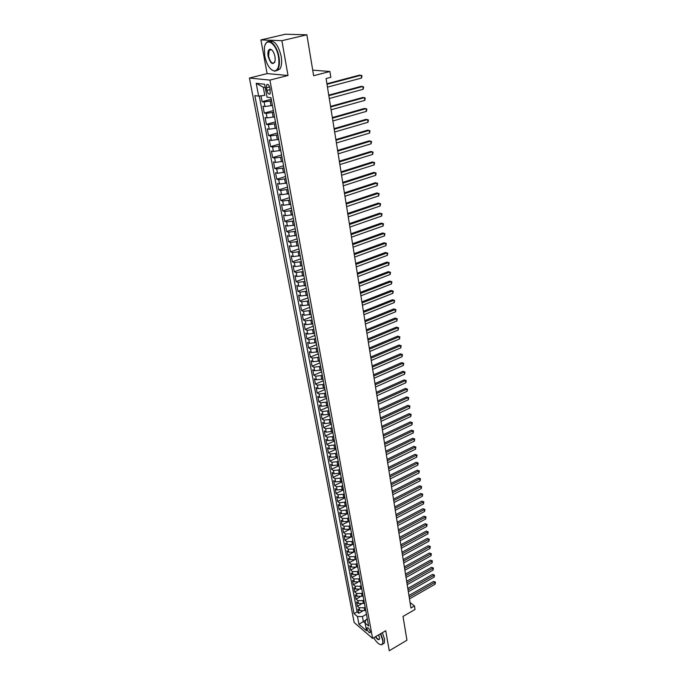 <?xml version="1.0" encoding="UTF-8"?>
<svg xmlns="http://www.w3.org/2000/svg" width="685" height="685" viewBox="0 0 685 685"><rect width="100%" height="100%" fill="white"/><g stroke="black" fill="none" stroke-linecap="round" stroke-linejoin="round"><path stroke-width="1.03" d="M370.277 631.638C369.301 628.796 368.239 627.511 367.083 627.785L367.023 628.847C367.999 631.69 369.061 632.974 370.217 632.7L370.277 631.638M249.434 78.039L354.145 622.468L372.597 638.394L269.924 80.094L249.434 78.039L267.116 73.603L288.008 75.487L281.886 40.68L260.908 39.927L267.116 73.603M260.908 39.927L285.337 34.25L306.871 34.798L313.636 75.71L329.913 71.497L312.711 70.144M372.597 638.394L385.732 630.748L389.251 650.75L406.941 640.218L403.011 616.44L415.024 609.47L414.468 605.96L410.075 602.56M281.886 40.68L306.871 34.798M261.002 95.831L262.107 101.68L271.277 99.248M272.416 105.439L264.958 106.535L262.971 106.252L264.264 113.076L273.375 110.602M274.522 116.844L267.099 117.931L265.112 117.606L266.397 124.362L275.456 121.844M276.612 128.138L269.222 129.208L267.244 128.848L268.503 135.544L277.511 132.984M278.684 139.329L271.328 140.382L269.342 139.988L270.601 146.624L279.557 144.021M280.73 150.409L273.409 151.445L271.431 151.025L272.673 157.593L281.578 154.956M282.759 161.377L275.464 162.405L273.495 161.951L274.719 168.459L283.573 165.779M284.763 172.252L277.511 173.262L275.541 172.774L276.757 179.222L285.559 176.507M286.758 183.023L279.531 184.025L277.562 183.503L278.769 189.891L287.52 187.133M288.727 193.692L281.535 194.677L279.574 194.129L280.764 200.457L289.472 197.665M290.68 204.258L283.522 205.235L281.561 204.652L282.742 210.92L291.399 208.094M292.615 214.73L285.491 215.698L283.53 215.081L284.703 221.289L293.308 218.429M294.533 225.108L287.435 226.059L285.482 225.416L286.647 231.573L295.201 228.679M296.434 235.383L289.37 236.325L287.417 235.657L288.565 241.754L297.076 238.825M298.317 245.572L291.279 246.497L289.327 245.804L290.474 251.84L298.925 248.886M300.184 255.668L293.18 256.584L291.228 255.856L292.358 261.841L300.775 258.853M302.034 265.669L295.055 266.576L293.111 265.814L294.233 271.757L302.599 268.734M303.866 275.584L296.922 276.475L294.978 275.695L296.091 281.578L304.405 278.521M305.681 285.405L298.763 286.287L296.828 285.482L297.924 291.305L306.204 288.222M307.479 295.141L300.595 296.006L298.66 295.175L299.747 300.955L307.976 297.847M309.286 304.868L302.41 305.647L300.475 304.791L301.554 310.519L309.74 307.377M311.033 314.346L304.2 315.203L302.273 314.321L303.344 319.998L311.487 316.83M312.788 323.834L305.981 324.673L304.054 323.765L305.125 329.391L313.216 326.197M314.526 333.227L307.753 334.057L305.827 333.124L306.88 338.707L314.937 335.479M316.247 342.543L309.5 343.356L307.582 342.406L308.627 347.937L316.633 344.692M317.951 351.773L311.238 352.587L309.32 351.61L310.356 357.091L318.319 353.82M319.647 360.926L312.951 361.723L311.041 360.73L312.069 366.167L319.998 362.862M321.325 370.003L314.655 370.791L312.745 369.772L313.764 375.157L321.65 371.835M322.986 379.002L316.35 379.781L314.441 378.736L315.451 384.079L323.294 380.732M324.63 387.916L318.028 388.686L316.119 387.624L317.121 392.925L324.93 389.551M326.265 396.761L319.69 397.523L317.789 396.435L318.782 401.693L326.548 398.302M327.884 405.529L321.333 406.282L319.433 405.177L320.417 410.383L328.149 406.967M329.494 414.228L322.969 414.964L321.077 413.843L322.053 419.006L329.708 415.367M331.086 422.85L324.587 423.578L322.695 422.44L323.662 427.56L331.317 424.101M332.67 431.396L326.197 432.124L324.305 430.959L325.264 436.037L332.884 432.552M334.237 439.873L327.79 440.592L325.906 439.41L326.856 444.445L334.434 440.943M335.787 448.281L329.365 448.992L327.481 447.793L328.432 452.785L335.967 449.266M337.328 456.621L330.932 457.323L329.057 456.099L329.99 461.056L337.5 457.512M338.861 464.892L332.49 465.586L330.615 464.344L331.54 469.259L339.007 465.697M340.376 473.095L334.032 473.78L332.156 472.522L333.081 477.394L340.505 473.815M341.875 481.23L335.556 481.906L333.689 480.63L334.605 485.468L341.995 481.872M343.373 489.296L337.071 489.963L335.205 488.679L336.112 493.474L343.476 489.852M344.846 497.301L338.578 497.961L336.712 496.659L337.611 501.411L344.94 497.781M346.319 505.239L345.24 505.787L340.068 505.89L338.21 504.571L339.101 509.289L346.387 505.641M347.774 513.116L346.696 513.664L341.55 513.759L339.692 512.423L340.582 517.106L347.834 513.433M349.213 520.934L348.151 521.473L343.014 521.568L341.164 520.215L342.046 524.856L349.264 521.174M350.651 528.683L349.59 529.231L344.469 529.308L342.628 527.938L343.493 532.545L350.677 528.846M352.073 536.372L351.011 536.92L345.916 536.989L344.075 535.61L344.94 540.174L352.09 536.458M353.477 544.001L352.424 544.549L347.346 544.609L345.514 543.214L346.37 547.752L353.486 544.018M354.881 551.571L353.828 552.119L348.768 552.17L346.935 550.757L347.783 555.261L353.143 552.427M356.268 559.071L355.224 559.628L350.181 559.671L348.348 558.249L349.196 562.71L354.162 560.065M357.647 566.529L356.602 567.086L351.585 567.111L349.752 565.673L350.592 570.108L355.267 567.591M359.008 573.919L357.972 574.475L352.972 574.501L351.148 573.045L351.979 577.446L356.405 575.04M360.361 581.257L359.334 581.813L354.35 581.83L352.527 580.358L353.349 584.725L357.579 582.413M361.714 588.535L360.687 589.091L355.72 589.1L353.897 587.619L354.719 591.951L358.752 589.725M363.041 595.753L362.022 596.318L357.073 596.318L355.258 594.82L356.072 599.118L359.942 596.969M364.369 602.92L363.358 603.485L358.418 603.476L356.611 601.969L357.416 606.234L361.132 604.153M329.913 71.497L330.829 77.311L326.086 78.552L410.94 607.997L414.468 605.96M266.448 87.8L266.936 90.403C267.844 93.622 268.922 94.77 270.19 93.845L269.958 88.194C269.051 84.957 267.963 83.81 266.705 84.743L266.448 87.8L269.642 86.969M367.323 618.889L366.004 619.634L365.088 623.025L368.641 626.047L270.995 97.715L267.047 97.201L264.633 84.229L256.224 83.322L258.647 96.123L254.863 95.635L354.042 613.623L357.484 616.551L362.399 616.586L363.324 621.509L365.088 623.016L366.535 630.808L358.949 624.283L357.484 616.551M365.156 607.193L364.146 607.766L359.223 607.749L357.416 606.234M365.687 610.035L364.677 610.6L364.146 607.766M363.838 600.06L362.827 600.625L357.887 600.617L356.072 599.118M362.511 592.876L361.492 593.433L356.534 593.433L354.719 591.951M361.166 585.632L360.147 586.189L355.173 586.197L353.349 584.725M359.822 578.328L358.794 578.885L353.802 578.902L351.979 577.446M358.46 570.973L357.433 571.53L352.415 571.555L350.592 570.108M357.091 563.558L356.054 564.106L351.02 564.149L349.196 562.71M355.703 556.083L354.667 556.631L349.615 556.682L347.783 555.261M354.316 548.548L353.272 549.096L348.203 549.156L346.37 547.752M352.912 540.962L351.859 541.51L346.781 541.57L344.94 540.174M351.499 533.307L350.446 533.855L345.343 533.923L343.493 532.545M350.069 525.592L349.016 526.131L343.887 526.217L342.046 524.856M348.631 517.817L347.569 518.357L342.431 518.451L340.582 517.106M347.184 509.983L340.959 510.625L339.101 509.289M345.728 502.079L339.469 502.73L337.611 501.411M344.255 494.116L337.979 494.767L336.112 493.474M342.765 486.085L336.463 486.744L334.605 485.468M341.276 477.984L334.948 478.661L333.081 477.394M339.769 469.824L333.415 470.509L331.54 469.259M338.244 461.596L331.865 462.289L329.99 461.056M336.712 453.299L330.307 454.001L328.432 452.785M335.171 444.933L328.731 445.635L326.856 444.445M333.612 436.491L327.147 437.21L325.264 436.037M332.037 427.988L325.555 428.716L323.662 427.56M330.453 419.408L323.945 420.145L322.053 419.006M328.851 410.76L322.318 411.505L320.417 410.383M327.242 402.035L320.674 402.789L318.782 401.693M325.615 393.233L319.022 393.995L317.121 392.925M323.971 384.362L317.352 385.133L315.451 384.079M322.318 375.406L315.674 376.193L313.764 375.157M320.649 366.381L313.978 367.177L312.069 366.167M318.97 357.279L312.266 358.075L310.356 357.091M317.275 348.091L310.545 348.905L308.627 347.937M315.562 338.827L308.798 339.649L306.88 338.707M313.833 329.476L307.043 330.307L305.125 329.391M312.086 320.049L305.27 320.888L303.344 319.998M310.331 310.536L303.489 311.392L301.554 310.519M308.558 300.938L301.683 301.802L299.747 300.955M306.769 291.253L299.867 292.127L297.924 291.305M304.962 281.484L298.026 282.374L296.091 281.578M303.138 271.628L296.177 272.527L294.233 271.757M301.297 261.679L294.31 262.586L292.358 261.841M299.448 251.635L292.426 252.559L290.474 251.84M297.573 241.505L290.517 242.439L288.565 241.754M295.68 231.282L288.599 232.232L286.647 231.573M293.779 220.964L286.664 221.923L284.703 221.289M291.853 210.552L284.703 211.519L282.742 210.92M289.909 200.046L282.734 201.022L280.764 200.457M287.948 189.437L280.739 190.43L278.769 189.891M285.97 178.725L278.726 179.735L276.757 179.222M283.967 167.911L276.697 168.938L274.719 168.459M281.955 157.002L274.642 158.038L272.673 157.593M279.917 145.982L272.579 147.035L270.601 146.624M277.862 134.859L270.489 135.921L268.503 135.544M275.79 123.634L268.374 124.713L266.397 124.362M273.692 112.297L266.251 113.385L264.264 113.076M271.577 100.849L264.093 101.954L262.107 101.68M259.272 96.046L357.099 611.902L358.752 613.289L362.331 611.268M364.677 610.6L359.753 610.583L357.947 609.059L358.752 613.289M272.81 107.528L271.936 102.801M265.232 87.44L263.271 87.218L264.795 95.369L258.647 96.123M288.008 75.487L269.924 80.094M365.901 620.045L358.949 624.283M366.466 614.274L362.399 616.586M274.077 114.412L274.942 119.044M276.192 125.86L277.048 130.458M278.29 137.206L279.137 141.752M280.362 148.431L281.201 152.943M282.417 159.554L283.256 164.032M284.455 170.574L285.277 175.009M286.476 181.491L287.289 185.883M288.471 192.297L289.284 196.655M290.449 203.008L291.253 207.324M292.409 213.609L293.206 217.89M294.353 224.123L295.141 228.362M296.28 234.535L297.059 238.74M298.18 244.845L298.96 249.015M300.073 255.068L300.843 259.195M301.939 265.198L302.71 269.291M303.798 275.224L304.551 279.292M305.638 285.174L306.383 289.198M307.454 295.021L308.199 299.02M309.997 308.747L309.252 304.705M311.05 314.466L311.786 318.388M312.822 324.056L313.55 327.952M314.578 333.561L315.297 337.422M316.324 342.988L317.035 346.815M318.046 352.321L318.756 356.123M319.758 361.577L320.46 365.345M321.453 370.756L322.156 374.498M323.132 379.858L323.825 383.557M324.801 388.875L325.486 392.548M326.454 397.814L327.139 401.461M328.089 406.676L328.766 410.298M329.716 415.461L330.384 419.057M331.326 424.178L331.994 427.74M332.927 432.817L333.586 436.354M334.511 441.388L335.162 444.89M336.078 449.882L336.729 453.359M337.636 458.308L338.279 461.758M339.178 466.656L339.82 470.081M340.71 474.945L341.344 478.344M342.226 483.165L342.86 486.538M343.733 491.308L344.358 494.656M345.231 499.391L345.848 502.713M346.713 507.414L347.329 510.71M348.177 515.36L348.793 518.631M349.641 523.246L350.249 526.5M351.088 531.072L351.688 534.3M352.518 538.838L353.117 542.032M353.94 546.536L354.539 549.712M355.352 554.174L355.943 557.325M356.757 561.751L357.339 564.877M358.144 569.269L358.726 572.369M359.522 576.727L360.096 579.81M360.892 584.125L361.466 587.182M362.245 591.463L362.819 594.503M363.598 598.75L364.155 601.772M364.934 605.977L365.49 608.974M357.099 611.902L354.042 613.623M366.252 613.152L366.809 616.132M263.271 87.218L256.224 83.322M327.002 84.281L361.158 75.222L361.569 78.047L327.464 87.141M326.925 83.758L359.625 75.102L361.997 75.727L361.569 78.047M278.504 56.932C276.286 42.812 265.438 36.331 264.384 48.164L264.735 56.076C266.842 65.143 270.104 70.11 274.522 70.983C278.307 70.144 279.643 65.46 278.504 56.932M265.249 44.756L266.063 43.164C269.385 37.606 277.202 45.784 278.975 56.864C279.882 62.498 279.48 66.702 277.759 69.502L274.891 71.266L271.406 69.699M275.002 56.709L275.173 60.563C273.101 65.614 270.746 64.184 268.118 56.29C267.518 52 268.186 49.637 270.121 49.192C272.33 49.645 273.957 52.154 275.002 56.709M271.928 50.073L270.489 49.483L269.145 50.296L268.589 56.221C270.215 62.147 272.21 64.244 274.574 62.515L274.856 62.001M297.898 34.567L300.056 34.618M269.436 41.442C274.437 40.09 278.35 45.056 281.184 56.333C282.083 61.95 281.672 66.162 279.942 68.954L276.603 70.701M373.676 637.769C376.596 642.41 379.156 644.713 381.365 644.671C382.658 644.337 383.086 642.804 382.641 640.064L380.44 633.831M380.74 633.651L383.009 640.064L382.744 644.037L381.699 644.79L380.243 644.559M378.702 634.841L379.627 638.54C379.122 640.526 377.7 639.936 375.371 636.785M375.671 636.605C377.401 639.037 378.668 639.833 379.481 639.011L379.61 638.694M382.324 632.726L384.585 639.139L384.311 643.112L382.983 643.891M328.834 95.686L362.793 86.464L363.204 89.255L329.288 98.52M328.749 95.138L361.26 86.319L363.624 86.944L363.204 89.255M330.641 106.988L364.411 97.604L364.814 100.37L331.095 109.797M330.555 106.406L362.887 97.433L365.233 98.058L364.814 100.37M332.439 118.18L366.021 108.632L366.415 111.372L332.884 120.962M332.345 117.572L364.488 108.435L366.835 109.069L366.415 111.372M334.22 129.268L367.605 119.558L367.999 122.273L334.657 132.025M334.117 128.634L366.081 119.344L368.419 119.978L367.999 122.273M335.975 140.254L369.181 130.39L369.575 133.078L336.412 142.985M335.873 139.586L367.665 130.15L369.986 130.784L369.575 133.078M337.722 151.137L370.739 141.119L371.133 143.781L338.15 153.842M337.611 150.435L369.224 140.853L371.535 141.495L371.133 143.781M339.452 161.917L372.289 151.745L372.674 154.39L339.88 164.597M339.332 161.189L370.773 151.471L373.077 152.104L372.674 154.39M341.164 172.594L373.822 162.285L374.198 164.897L341.584 175.249M341.036 171.841L372.306 161.977L374.601 162.619L374.198 164.897M342.86 183.178L375.337 172.723L375.714 175.317L343.279 185.806M342.731 182.398L373.83 172.397L376.116 173.04L375.714 175.317M344.538 193.658L376.836 183.066L377.212 185.635L344.957 196.27M344.409 192.853L375.337 182.724L377.615 183.366L377.212 185.635M346.199 204.053L378.334 193.316L378.702 195.867L346.619 206.63M346.071 203.214L376.836 192.956L379.096 193.598L378.702 195.867M347.852 214.345L379.807 203.471L380.175 205.997L348.263 216.905M347.715 213.489L378.317 203.094L380.569 203.745L380.175 205.997M349.487 224.543L381.271 213.54L381.631 216.049L349.889 227.077M349.341 223.661L379.781 213.146L382.024 213.797L381.631 216.049M351.105 234.655L382.718 223.524L383.086 226.007L351.508 237.164M350.96 233.748L381.237 223.105L383.472 223.755L383.086 226.007M352.715 244.673L384.157 233.414L384.516 235.88L353.109 247.165M352.561 243.74L382.675 232.977L384.901 233.636L384.516 235.88M382.675 232.977L384.901 233.636M354.299 254.597L385.587 243.218L385.938 245.658L354.702 257.063M354.154 253.647L384.105 242.764L386.323 243.423L385.938 245.658M384.105 242.764L386.323 243.423M355.883 264.436L386.999 252.945L387.35 255.359L356.268 266.885M355.72 263.46L385.527 252.465L387.736 253.125L387.35 255.359M385.527 252.465L387.736 253.125M357.442 274.188L388.404 262.578L388.746 264.975L357.835 276.62M357.279 273.195L386.931 262.09L389.131 262.749L388.746 264.975M386.931 262.09L389.131 262.749M358.991 283.855L389.791 272.125L390.133 274.505L359.377 286.261M358.829 282.837L388.318 271.62L390.51 272.287L390.133 274.505M388.318 271.62L390.51 272.287M360.524 293.437L391.161 281.595L391.503 283.95L360.909 295.826M360.361 292.401L389.696 281.073L391.88 281.74L391.503 283.95M389.696 281.073L391.88 281.74M362.048 302.941L392.531 290.988L392.865 293.317L362.425 305.304M361.877 301.871L391.067 290.44L393.241 291.108L392.865 293.317M391.067 290.44L393.241 291.108M363.564 312.351L393.884 300.287L394.217 302.607L363.932 314.698M363.384 311.273L392.428 299.739L394.594 300.407L394.217 302.607M392.428 299.739L394.594 300.407M365.054 321.693L395.228 309.517L395.562 311.812L365.43 324.014M364.882 320.58L393.772 308.944L395.93 309.62L395.562 311.812M393.772 308.944L395.93 309.62M366.535 330.941L396.555 318.671L396.889 320.948L366.912 333.244M366.355 329.819L395.108 318.08L397.249 318.756L396.889 320.948M395.108 318.08L397.249 318.756M368.008 340.12L397.874 327.738L398.199 329.999L368.376 342.397M367.828 338.972L396.427 327.139L398.567 327.807L398.199 329.999M396.427 327.139L398.567 327.807M369.463 349.213L399.184 336.737L399.509 338.972L369.832 351.474M369.283 348.048L397.737 336.121L399.869 336.797L399.509 338.972M397.737 336.121L399.869 336.797M370.91 358.229L400.477 345.66L400.802 347.877L371.27 360.473M370.722 357.048L399.038 345.026L401.162 345.702L400.802 347.877M399.038 345.026L401.162 345.702M372.349 367.169L401.761 354.505L402.086 356.705L372.7 369.395M372.152 365.97L400.331 353.862L402.446 354.53L402.086 356.705M400.331 353.862L402.446 354.53M373.77 376.039L403.037 363.281L403.354 365.456L374.121 378.24M373.573 374.815L401.607 362.613L403.713 363.29L403.354 365.456M401.607 362.613L403.713 363.29M375.175 384.833L404.304 371.981L404.621 374.138L375.526 387.016M374.978 383.591L402.874 371.304L404.972 371.981L404.621 374.138M402.874 371.304L404.972 371.981M376.57 393.55L405.563 380.603L405.871 382.752L376.921 395.716M376.373 392.291L404.133 379.918L406.222 380.595L405.871 382.752M404.133 379.918L406.222 380.595M377.957 402.189L406.804 389.166L407.113 391.289L378.3 404.338M377.752 400.922L405.383 388.464L407.464 389.14L407.113 391.289M405.383 388.464L407.464 389.14M379.336 410.769L408.037 397.651L408.346 399.766L379.67 412.901M379.122 409.476L406.616 396.94L408.697 397.617L408.346 399.766M406.616 396.94L408.697 397.617M380.697 419.271L409.262 406.068L409.561 408.166L381.031 421.386M380.483 417.961L407.849 405.34L409.913 406.025L409.561 408.166M407.849 405.34L409.913 406.025M382.05 427.697L410.478 414.425L410.777 416.497L382.384 429.795M381.836 426.378L409.065 413.68L411.12 414.365L410.777 416.497M409.065 413.68L411.12 414.365M383.386 436.062L411.676 422.705L411.976 424.768L383.72 438.143M383.172 434.727L410.272 421.951L412.319 422.636L411.976 424.768M410.272 421.951L412.319 422.636M384.713 444.36L412.875 430.925L413.175 432.963L385.047 446.423M384.499 443.007L411.471 430.154L413.509 430.839L413.175 432.963M411.471 430.154L413.509 430.839M386.032 452.588L414.057 439.068L414.356 441.097L386.366 454.635M385.818 451.218L412.661 438.297L414.69 438.982L414.356 441.097M412.661 438.297L414.69 438.982M387.342 460.748L415.238 447.159L415.53 449.172L387.667 462.777M387.119 459.361L413.834 446.372L415.863 447.057L415.53 449.172M413.834 446.372L415.863 447.057M388.643 468.84L416.403 455.183L416.694 457.178L388.96 470.852M388.412 467.444L415.007 454.378L417.028 455.063L416.694 457.178M415.007 454.378L417.028 455.063M389.928 476.871L417.559 463.137L417.841 465.115L390.244 478.866M389.696 475.458L416.163 462.324L418.175 463.017L417.841 465.115M416.163 462.324L418.175 463.017M391.203 484.834L418.706 471.032L418.989 473.001L391.52 486.821M390.972 483.413L417.319 470.21L419.323 470.895L418.989 473.001M417.319 470.21L419.323 470.895M392.471 492.738L419.845 478.866L420.128 480.819L392.788 494.707M392.24 491.299L418.458 478.036L420.462 478.721L420.128 480.819M418.458 478.036L420.462 478.721M393.729 500.581L420.975 486.641L421.258 488.568L394.038 502.525M393.49 499.125L419.597 485.793L421.583 486.487L421.258 488.568M419.597 485.793L421.583 486.487M394.971 508.356L422.097 494.347L422.371 496.265L395.279 510.291M394.74 506.891L420.718 493.5L422.705 494.185L422.371 496.265M420.718 493.5L422.705 494.185M396.213 516.07L423.21 502.002L423.484 503.903L396.521 517.988M395.973 514.589L421.832 501.137L423.809 501.831L423.484 503.903M421.832 501.137L423.809 501.831M397.437 523.725L424.315 509.597L424.589 511.481L397.745 525.635M397.197 522.235L422.945 508.715L424.914 509.409L424.589 511.481M422.945 508.715L424.914 509.409M398.653 531.32L425.411 517.132L425.676 518.999L398.961 533.213M398.413 529.813L424.041 516.242L426.001 516.935L425.676 518.999M424.041 516.242L426.001 516.935M399.86 538.855L426.498 524.607L426.764 526.465L400.16 540.73M399.62 537.34L425.128 523.708L427.089 524.402L426.764 526.465M425.128 523.708L427.089 524.402M401.059 546.339L427.577 532.022L427.842 533.872L401.359 548.197M400.819 544.806L426.216 531.123L428.159 531.808L427.842 533.872M426.216 531.123L428.159 531.808M402.249 553.754L428.647 539.386L428.913 541.219L402.549 555.603M402.001 552.213L427.286 538.47L429.23 539.163L428.913 541.219M427.286 538.47L429.23 539.163M403.431 561.118L429.709 546.69L429.966 548.514L403.722 562.95M403.182 559.568L428.348 545.774L430.283 546.467L429.966 548.514M428.348 545.774L430.283 546.467M404.604 568.422L430.762 553.942L431.019 555.749L404.895 570.245M404.347 566.863L429.409 553.009L431.336 553.711L431.019 555.749M429.409 553.009L431.336 553.711M405.76 575.674L431.807 561.143L432.064 562.933L406.051 577.481M405.511 574.098L430.454 560.202L432.381 560.895L432.064 562.933M430.454 560.202L432.381 560.895M406.916 582.875L432.843 568.285L433.1 570.066L407.207 584.665M406.659 581.282L431.499 567.334L432.843 568.285L433.417 568.028L433.1 570.066M431.499 567.334L433.417 568.028M408.063 590.016L433.879 575.374L434.136 577.138L408.346 591.789M407.806 588.415L432.535 574.415L433.879 575.374L434.444 575.109L434.136 577.138M432.535 574.415L434.444 575.109M409.193 597.097L434.898 582.413L435.155 584.168L409.476 598.861M408.936 595.488L433.562 581.445L434.898 582.413L435.463 582.139L435.155 584.168M433.562 581.445L435.463 582.139M363.358 603.485L362.827 600.625M362.022 596.318L361.492 593.433M360.687 589.091L360.147 586.189M359.334 581.813L358.794 578.885M357.972 574.475L357.433 571.53M356.602 567.086L356.054 564.106M355.224 559.628L354.667 556.631M353.828 552.119L353.272 549.096M352.424 544.549L351.859 541.51M351.011 536.92L350.446 533.855M349.59 529.231L349.016 526.131M348.151 521.473L347.569 518.357M346.696 513.664L346.113 510.513M345.24 505.787L344.649 502.61M343.767 497.841L343.176 494.647M342.277 489.835L341.687 486.615M340.787 481.76L340.18 478.515M339.272 473.626L338.673 470.347M337.756 465.423L337.14 462.118M336.224 457.143L335.599 453.821M334.674 448.803L334.049 445.447M333.115 440.395L332.482 437.013M331.54 431.91L330.906 428.502M329.956 423.356L329.314 419.914M328.355 414.733L327.713 411.265M326.745 406.034L326.094 402.532M325.118 397.266L324.459 393.729M323.474 388.412L322.815 384.859M321.822 379.49L321.154 375.902M320.152 370.491L319.484 366.869M318.465 361.415L317.789 357.758M316.77 352.261L316.085 348.571M315.057 343.022L314.372 339.306M313.328 333.698L312.634 329.956M311.589 324.305L310.887 320.52M309.825 314.817L309.123 310.999M308.053 305.253L307.342 301.4M306.263 295.595L305.544 291.707M304.457 285.859L303.729 281.937M302.633 276.029L301.905 272.073M300.801 266.114L300.056 262.124M298.943 256.104L298.198 252.08M297.067 246.009L296.314 241.942M295.184 235.82L294.422 231.71M293.274 225.528L292.504 221.392M291.348 215.15L290.577 210.971M289.404 204.678L288.625 200.457M287.443 194.103L286.655 189.839M285.465 183.426L284.669 179.127M283.47 172.654L282.665 168.313M281.449 161.771L280.636 157.396M279.411 150.794L278.598 146.367M277.356 139.706L276.534 135.245M275.284 128.515L274.445 124.011M273.187 117.212L272.347 112.665M271.072 105.807L270.224 101.209M264.958 106.535L264.093 101.954M359.753 610.583L359.223 607.749M358.418 603.476L357.887 600.617M357.073 596.318L356.534 593.433M355.72 589.1L355.173 586.197M354.35 581.83L353.802 578.902M352.972 574.501L352.415 571.555M351.585 567.111L351.02 564.149M350.181 559.671L349.615 556.682M348.768 552.17L348.203 549.156M347.346 544.609L346.781 541.57M345.916 536.989L345.343 533.923M344.469 529.308L343.887 526.217M343.014 521.568L342.431 518.451M341.55 513.759L340.959 510.625M340.068 505.89L339.469 502.73M338.578 497.961L337.979 494.767M337.071 489.963L336.463 486.744M335.556 481.906L334.948 478.661M334.032 473.78L333.415 470.509M332.49 465.586L331.865 462.289M330.932 457.323L330.307 454.001M329.365 448.992L328.731 445.635M327.79 440.592L327.147 437.21M326.197 432.124L325.555 428.716M324.587 423.578L323.945 420.145M322.969 414.964L322.318 411.505M321.333 406.282L320.674 402.789M319.69 397.523L319.022 393.995M318.028 388.686L317.352 385.133M316.35 379.781L315.674 376.193M314.655 370.791L313.978 367.177M312.951 361.723L312.266 358.075M311.238 352.587L310.545 348.905M309.5 343.356L308.798 339.649M307.753 334.057L307.043 330.307M305.981 324.673L305.27 320.888M304.2 315.203L303.489 311.392M302.41 305.647L301.683 301.802M300.595 296.006L299.867 292.127M298.763 286.287L298.026 282.374M296.922 276.475L296.177 272.527M295.055 266.576L294.31 262.586M293.18 256.584L292.426 252.559M291.279 246.497L290.517 242.439M289.37 236.325L288.599 232.232M287.435 226.059L286.664 221.923M285.491 215.698L284.703 211.519M283.522 205.235L282.734 201.022M281.535 194.677L280.739 190.43M279.531 184.025L278.726 179.735M277.511 173.262L276.697 168.938M275.464 162.405L274.642 158.038M273.409 151.445L272.579 147.035M271.328 140.382L270.489 135.921M269.222 129.208L268.374 124.713M267.099 117.931L266.251 113.385M270.207 89.547L266.936 90.403M267.912 84.435L266.705 84.743M279.942 68.954L277.759 69.502M269.145 50.296L271.517 49.731M384.311 643.112L382.744 644.037"/></g></svg>
